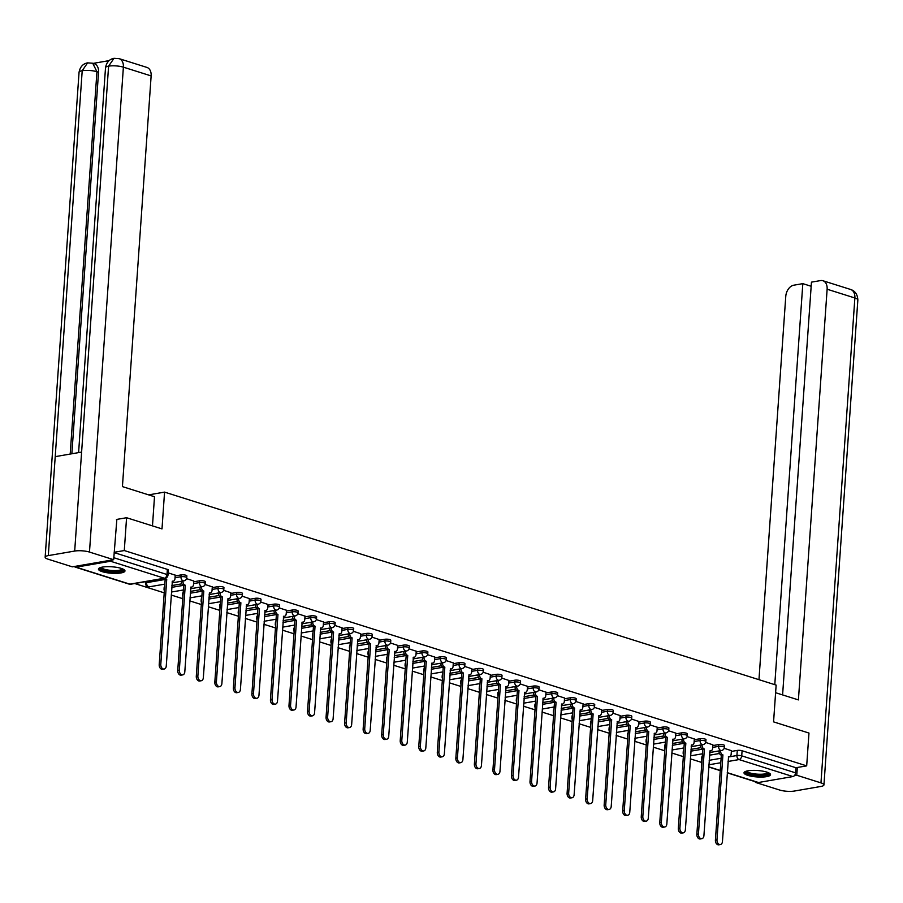 <?xml version="1.0" encoding="UTF-8"?>
<svg xmlns="http://www.w3.org/2000/svg" width="903" height="903" viewBox="0 0 903 903"><rect width="100%" height="100%" fill="white"/><g stroke="black" fill="none" stroke-linecap="round" stroke-linejoin="round"><path stroke-width="1.35" d="M186.865 575.9A3.409 0.824 -176 0 0 185.894 575.245A3.409 0.824 -176 0 0 181.085 574.906L180.961 576.724A3.409 0.824 4 0 1 185.77 577.051A3.409 0.824 4 0 1 186.74 577.717L186.865 575.9M205.399 581.746A3.409 0.824 -176 0 0 204.439 581.092A3.409 0.824 -176 0 0 199.619 580.764L199.495 582.57A3.409 0.824 4 0 1 204.304 582.909A3.409 0.824 4 0 1 205.274 583.564L205.399 581.746M223.944 587.593A3.409 0.824 -176 0 0 222.973 586.939A3.409 0.824 -176 0 0 218.165 586.611L218.041 588.429A3.409 0.824 4 0 1 222.849 588.756A3.409 0.824 4 0 1 223.82 589.411L223.944 587.593M242.478 593.452A3.409 0.824 -176 0 0 241.519 592.786A3.409 0.824 -176 0 0 236.699 592.458L236.575 594.276A3.409 0.824 4 0 1 241.383 594.603A3.409 0.824 4 0 1 242.354 595.258L242.478 593.452M261.023 599.299A3.409 0.824 -176 0 0 260.053 598.644A3.409 0.824 -176 0 0 255.244 598.305L255.12 600.123A3.409 0.824 4 0 1 259.929 600.45A3.409 0.824 4 0 1 260.899 601.116L261.023 599.299M279.558 605.145A3.409 0.824 -176 0 0 278.598 604.491A3.409 0.824 -176 0 0 273.778 604.163L273.654 605.969A3.409 0.824 4 0 1 278.463 606.308A3.409 0.824 4 0 1 279.433 606.963L279.558 605.145M298.103 611.004A3.409 0.824 -176 0 0 297.132 610.338A3.409 0.824 -176 0 0 292.324 610.01L292.2 611.828A3.409 0.824 4 0 1 297.008 612.155A3.409 0.824 4 0 1 297.979 612.81L298.103 611.004M316.637 616.851A3.409 0.824 -176 0 0 315.678 616.196A3.409 0.824 -176 0 0 310.858 615.857L310.734 617.675A3.409 0.824 4 0 1 315.542 618.002A3.409 0.824 4 0 1 316.513 618.668L316.637 616.851M335.182 622.698A3.409 0.824 -176 0 0 334.212 622.043A3.409 0.824 -176 0 0 329.403 621.715L329.279 623.521A3.409 0.824 4 0 1 334.087 623.86A3.409 0.824 4 0 1 335.058 624.515L335.182 622.698M353.716 628.544A3.409 0.824 -176 0 0 352.757 627.89A3.409 0.824 -176 0 0 347.937 627.562L347.813 629.38A3.409 0.824 4 0 1 352.621 629.707A3.409 0.824 4 0 1 353.592 630.362L353.716 628.544M372.262 634.403A3.409 0.824 -176 0 0 371.291 633.737A3.409 0.824 -176 0 0 366.483 633.409L366.358 635.227A3.409 0.824 4 0 1 371.167 635.554A3.409 0.824 4 0 1 372.138 636.209L372.262 634.403M390.796 640.25A3.409 0.824 -176 0 0 389.836 639.595A3.409 0.824 -176 0 0 385.017 639.256L384.892 641.074A3.409 0.824 4 0 1 389.701 641.401A3.409 0.824 4 0 1 390.672 642.067L390.796 640.25M409.341 646.096A3.409 0.824 -176 0 0 408.37 645.442A3.409 0.824 -176 0 0 403.562 645.114L403.438 646.92A3.409 0.824 4 0 1 408.246 647.259A3.409 0.824 4 0 1 409.217 647.914L409.341 646.096M427.875 651.943A3.409 0.824 -176 0 0 426.916 651.289A3.409 0.824 -176 0 0 422.096 650.961L421.972 652.779A3.409 0.824 4 0 1 426.78 653.106A3.409 0.824 4 0 1 427.751 653.761L427.875 651.943M446.421 657.802A3.409 0.824 -176 0 0 445.45 657.136A3.409 0.824 -176 0 0 440.641 656.808L440.517 658.626A3.409 0.824 4 0 1 445.326 658.953A3.409 0.824 4 0 1 446.296 659.619L446.421 657.802M464.955 663.649A3.409 0.824 -176 0 0 463.984 662.994A3.409 0.824 -176 0 0 459.175 662.667L459.051 664.473A3.409 0.824 4 0 1 463.86 664.811A3.409 0.824 4 0 1 464.831 665.466L464.955 663.649M483.5 669.495A3.409 0.824 -176 0 0 482.529 668.841A3.409 0.824 -176 0 0 477.721 668.513L477.597 670.331A3.409 0.824 4 0 1 482.405 670.658A3.409 0.824 4 0 1 483.376 671.313L483.5 669.495M502.034 675.354A3.409 0.824 -176 0 0 501.063 674.688A3.409 0.824 -176 0 0 496.255 674.36L496.131 676.178A3.409 0.824 4 0 1 500.939 676.505A3.409 0.824 4 0 1 501.91 677.16L502.034 675.354M520.579 681.201A3.409 0.824 -176 0 0 519.609 680.546A3.409 0.824 -176 0 0 514.8 680.207L514.676 682.025A3.409 0.824 4 0 1 519.485 682.352A3.409 0.824 4 0 1 520.444 683.018L520.579 681.201M539.114 687.048A3.409 0.824 -176 0 0 538.143 686.393A3.409 0.824 -176 0 0 533.334 686.066L533.21 687.872A3.409 0.824 4 0 1 538.019 688.21A3.409 0.824 4 0 1 538.989 688.865L539.114 687.048M557.659 692.894A3.409 0.824 -176 0 0 556.688 692.24A3.409 0.824 -176 0 0 551.88 691.912L551.756 693.73A3.409 0.824 4 0 1 556.564 694.057A3.409 0.824 4 0 1 557.523 694.712L557.659 692.894M576.193 698.753A3.409 0.824 -176 0 0 575.222 698.087A3.409 0.824 -176 0 0 570.414 697.759L570.29 699.577A3.409 0.824 4 0 1 575.098 699.904A3.409 0.824 4 0 1 576.069 700.559L576.193 698.753M594.738 704.6A3.409 0.824 -176 0 0 593.768 703.945A3.409 0.824 -176 0 0 588.959 703.618L588.835 705.424A3.409 0.824 4 0 1 593.643 705.751A3.409 0.824 4 0 1 594.603 706.417L594.738 704.6M613.272 710.447A3.409 0.824 -176 0 0 612.302 709.792A3.409 0.824 -176 0 0 607.493 709.465L607.369 711.282A3.409 0.824 4 0 1 612.178 711.609A3.409 0.824 4 0 1 613.148 712.264L613.272 710.447M631.818 716.305A3.409 0.824 -176 0 0 630.847 715.639A3.409 0.824 -176 0 0 626.039 715.311L625.914 717.129A3.409 0.824 4 0 1 630.723 717.456A3.409 0.824 4 0 1 631.682 718.111L631.818 716.305M650.352 722.152A3.409 0.824 -176 0 0 649.381 721.497A3.409 0.824 -176 0 0 644.573 721.158L644.449 722.976A3.409 0.824 4 0 1 649.257 723.303A3.409 0.824 4 0 1 650.228 723.969L650.352 722.152M668.897 727.999A3.409 0.824 -176 0 0 667.927 727.344A3.409 0.824 -176 0 0 663.118 727.017L662.994 728.823A3.409 0.824 4 0 1 667.802 729.161A3.409 0.824 4 0 1 668.762 729.816L668.897 727.999M687.431 733.846A3.409 0.824 -176 0 0 686.461 733.191A3.409 0.824 -176 0 0 681.652 732.864L681.528 734.681A3.409 0.824 4 0 1 686.336 735.008A3.409 0.824 4 0 1 687.307 735.663L687.431 733.846M705.977 739.704A3.409 0.824 -176 0 0 705.006 739.038A3.409 0.824 -176 0 0 700.197 738.71L700.073 740.528A3.409 0.824 4 0 1 704.882 740.855A3.409 0.824 4 0 1 705.841 741.51L705.977 739.704M724.511 745.551A3.409 0.824 -176 0 0 723.54 744.896A3.409 0.824 -176 0 0 718.732 744.557L718.607 746.375A3.409 0.824 4 0 1 723.416 746.702A3.409 0.824 4 0 1 724.387 747.368L724.511 745.551M747.786 775.361A13.297 3.228 -176 0 0 762.166 777.054A13.297 3.228 -176 0 0 770.53 774.65A13.297 3.228 -176 0 0 766.76 772.088A13.297 3.228 -176 0 0 752.368 770.394A13.297 3.228 -176 0 0 744.004 772.799A13.297 3.228 -176 0 0 747.786 775.361M102.22 571.655A13.297 3.228 -176 0 0 116.611 573.349A13.297 3.228 -176 0 0 124.975 570.944A13.297 3.228 -176 0 0 121.194 568.382A13.297 3.228 -176 0 0 106.802 566.689A13.297 3.228 -176 0 0 98.45 569.093A13.297 3.228 -176 0 0 102.22 571.655M134.739 583.53L164.222 592.842M171.22 595.043L182.767 598.689M189.765 600.89L201.301 604.536M208.3 606.748L219.847 610.383M226.834 612.595L238.381 616.241M245.379 618.442L256.926 622.088M263.913 624.3L275.46 627.935M282.458 630.147L294.006 633.793M300.992 635.994L312.54 639.64M319.538 641.841L331.085 645.487M338.072 647.699L349.619 651.334M356.617 653.546L368.164 657.192M375.151 659.393L386.698 663.039M393.697 665.251L405.244 668.886M412.231 671.098L423.778 674.744M430.776 676.945L442.323 680.591M449.31 682.792L460.857 686.438M467.856 688.65L479.403 692.285M486.39 694.497L497.937 698.143M504.935 700.344L516.482 703.99M523.469 706.202L535.016 709.837M542.014 712.049L553.562 715.695M560.549 717.896L572.096 721.542M579.094 723.743L590.641 727.389M597.628 729.601L609.175 733.236M616.173 735.448L627.72 739.094M634.707 741.295L646.255 744.941M653.253 747.142L664.8 750.788M671.787 753L683.334 756.635M690.332 758.847L701.462 762.358M126.578 517.724L124.287 550.548L806.684 765.868L808.975 733.055L773.566 721.869L776.14 685.095L164.56 492.112L161.998 528.898L126.578 517.724L116.476 519.462M74.396 566.474A3.409 2.325 -72.5 0 0 75.276 567.129A3.409 2.325 -72.5 0 0 76.078 567.174L110.493 561.237A3.409 2.325 -72.5 0 0 112.311 559.928M114.184 552.286L124.287 550.548M709.532 755.201L719.488 753.486M731.362 751.431L737.277 750.416L736.916 755.529A3.409 0.824 4 0 1 741.724 755.856L795.566 772.844A3.409 2.325 107.5 0 1 792.902 776.557L758.475 782.506A3.409 2.325 107.5 0 1 757.685 782.461L727.254 772.855M795.566 772.844L795.915 767.731L806.684 765.868M712.873 744.817L705.649 742.447M694.328 738.97L687.104 736.6M675.794 733.123L668.57 730.753M657.249 727.265L650.025 724.906M638.714 721.418L631.49 719.048M620.169 715.571L612.945 713.201M601.635 709.724L594.411 707.354M583.09 703.866L575.866 701.496M564.556 698.019L557.332 695.649M546.01 692.172L538.786 689.802M527.476 686.325L520.252 683.955M508.931 680.467L501.707 678.097M490.397 674.62L483.173 672.25M471.851 668.773L464.627 666.403M453.317 662.915L446.093 660.544M434.772 657.068L427.548 654.698M416.238 651.221L409.014 648.851M397.692 645.374L390.468 643.004M379.158 639.516L371.934 637.146M360.613 633.669L353.389 631.299M342.079 627.822L334.855 625.452M323.534 621.964L316.31 619.605M305 616.117L297.776 613.747M286.454 610.27L279.23 607.9M267.92 604.423L260.696 602.053M249.375 598.565L242.151 596.194M230.841 592.718L223.617 590.348M212.307 586.871L205.071 584.501M193.761 581.013L186.537 578.654M175.227 575.166L168.127 572.841M175.171 575.933L181.085 574.906M171.886 585.55L181.842 583.835M193.705 581.78L199.619 580.764M190.42 591.397L200.376 589.682M212.25 587.627L218.165 586.611M208.965 597.255L218.921 595.529M230.784 593.485L236.699 592.458M227.5 603.102L237.455 601.387M249.33 599.332L255.244 598.305M246.045 608.949L256 607.234M267.864 605.179L273.778 604.163M264.579 614.796L274.535 613.081M286.409 611.038L292.324 610.01M283.124 620.654L293.08 618.927M304.943 616.884L310.858 615.857M301.658 626.501L311.614 624.786M323.488 622.731L329.403 621.715M320.204 632.348L330.159 630.633M342.023 628.578L347.937 627.562M338.738 638.207L348.693 636.48M360.568 634.437L366.483 633.409M357.283 644.053L367.239 642.326M379.102 640.283L385.017 639.256M375.817 649.9L385.773 648.185M397.647 646.13L403.562 645.114M394.363 655.747L404.318 654.032M416.181 651.977L422.096 650.961M412.897 661.606L422.852 659.879M434.727 657.835L440.641 656.808M431.442 667.452L441.398 665.737M453.261 663.682L459.175 662.667M449.976 673.299L459.932 671.584M471.806 669.529L477.721 668.513M468.522 679.146L478.477 677.431M490.34 675.388L496.255 674.36M487.056 685.005L497.011 683.278M508.886 681.234L514.8 680.207M505.601 690.851L515.557 689.136M527.42 687.081L533.334 686.066M524.135 696.698L534.091 694.983M545.965 692.928L551.88 691.912M542.68 702.557L552.636 700.83M564.499 698.787L570.414 697.759M561.214 708.404L571.17 706.688M583.045 704.633L588.959 703.618M579.76 714.25L589.715 712.535M601.579 710.48L607.493 709.465M598.294 720.097L608.25 718.382M620.124 716.339L626.039 715.311M616.839 725.956L626.795 724.229M638.658 722.186L644.573 721.158M635.373 731.802L645.329 730.087M657.203 728.032L663.118 727.017M653.919 737.649L663.874 735.934M675.737 733.879L681.652 732.864M672.453 743.508L682.408 741.781M694.283 739.738L700.197 738.71M690.998 749.355L700.954 747.639M712.817 745.585L718.732 744.557M148.623 494.867L164.56 492.112M731.407 750.675L724.183 748.305M163.928 584.286L164.809 584.557M182.474 590.133L183.343 590.404M201.008 595.98L201.888 596.262M219.553 601.838L220.422 602.109M238.087 607.685L238.968 607.956M256.633 613.532L257.502 613.814M275.167 619.379L276.047 619.661M293.712 625.237L294.581 625.508M312.246 631.084L313.127 631.355M330.791 636.931L331.661 637.213M349.326 642.789L350.206 643.06M367.871 648.636L368.74 648.907M386.405 654.483L387.285 654.765M404.95 660.33L405.819 660.612M423.484 666.188L424.365 666.459M442.03 672.035L442.899 672.306M460.564 677.882L461.433 678.164M479.109 683.74L479.978 684.011M497.643 689.587L498.512 689.858M516.189 695.434L517.058 695.705M534.723 701.281L535.592 701.563M553.268 707.139L554.137 707.41M571.802 712.986L572.671 713.257M590.348 718.833L591.217 719.115M608.882 724.691L609.751 724.962M627.427 730.538L628.296 730.809M645.961 736.385L646.83 736.656M664.506 742.232L665.376 742.514M683.04 748.09L683.91 748.361M701.586 753.937L702.455 754.208M164.639 586.837A3.409 0.824 -176 0 0 164.177 587.221L164.053 589.027A3.409 0.824 4 0 1 164.515 588.654M183.185 592.695A3.409 0.824 -176 0 0 182.722 593.068L182.598 594.885A3.409 0.824 4 0 1 183.061 594.501M201.719 598.542A3.409 0.824 -176 0 0 201.256 598.915L201.132 600.732A3.409 0.824 4 0 1 201.595 600.36M220.264 604.389A3.409 0.824 -176 0 0 219.801 604.762L219.677 606.579A3.409 0.824 4 0 1 220.14 606.206M238.798 610.247A3.409 0.824 -176 0 0 238.336 610.62L238.211 612.426A3.409 0.824 4 0 1 238.674 612.053M257.344 616.094A3.409 0.824 -176 0 0 256.881 616.467L256.757 618.284A3.409 0.824 4 0 1 257.22 617.912M275.878 621.941A3.409 0.824 -176 0 0 275.415 622.314L275.291 624.131A3.409 0.824 4 0 1 275.754 623.759M294.423 627.788A3.409 0.824 -176 0 0 293.96 628.172L293.836 629.978A3.409 0.824 4 0 1 294.299 629.605M312.957 633.646A3.409 0.824 -176 0 0 312.494 634.019L312.37 635.836A3.409 0.824 4 0 1 312.833 635.452M331.503 639.493A3.409 0.824 -176 0 0 331.04 639.866L330.904 641.683A3.409 0.824 4 0 1 331.378 641.311M350.037 645.34A3.409 0.824 -176 0 0 349.574 645.713L349.45 647.53A3.409 0.824 4 0 1 349.912 647.158M368.582 651.187A3.409 0.824 -176 0 0 368.119 651.571L367.984 653.377A3.409 0.824 4 0 1 368.458 653.004M387.116 657.045A3.409 0.824 -176 0 0 386.653 657.418L386.529 659.235A3.409 0.824 4 0 1 386.992 658.851M405.661 662.892A3.409 0.824 -176 0 0 405.199 663.265L405.063 665.082A3.409 0.824 4 0 1 405.537 664.71M424.196 668.739A3.409 0.824 -176 0 0 423.733 669.112L423.609 670.929A3.409 0.824 4 0 1 424.071 670.557M442.741 674.597A3.409 0.824 -176 0 0 442.278 674.97L442.143 676.776A3.409 0.824 4 0 1 442.617 676.403M461.275 680.444A3.409 0.824 -176 0 0 460.812 680.817L460.688 682.634A3.409 0.824 4 0 1 461.151 682.262M479.82 686.291A3.409 0.824 -176 0 0 479.358 686.664L479.222 688.481A3.409 0.824 4 0 1 479.696 688.109M498.354 692.138A3.409 0.824 -176 0 0 497.892 692.522L497.767 694.328A3.409 0.824 4 0 1 498.23 693.955M516.9 697.996A3.409 0.824 -176 0 0 516.437 698.369L516.302 700.186A3.409 0.824 4 0 1 516.776 699.802M535.434 703.843A3.409 0.824 -176 0 0 534.971 704.216L534.847 706.033A3.409 0.824 4 0 1 535.31 705.661M553.979 709.69A3.409 0.824 -176 0 0 553.516 710.063L553.381 711.88A3.409 0.824 4 0 1 553.855 711.508M572.513 715.548A3.409 0.824 -176 0 0 572.05 715.921L571.926 717.727A3.409 0.824 4 0 1 572.389 717.354M591.059 721.395A3.409 0.824 -176 0 0 590.596 721.768L590.46 723.585A3.409 0.824 4 0 1 590.934 723.213M609.593 727.242A3.409 0.824 -176 0 0 609.13 727.615L609.006 729.432A3.409 0.824 4 0 1 609.469 729.06M628.138 733.089A3.409 0.824 -176 0 0 627.675 733.473L627.54 735.279A3.409 0.824 4 0 1 628.014 734.907M646.672 738.947A3.409 0.824 -176 0 0 646.209 739.32L646.085 741.137A3.409 0.824 4 0 1 646.548 740.753M665.218 744.794A3.409 0.824 -176 0 0 664.755 745.167L664.619 746.984A3.409 0.824 4 0 1 665.093 746.612M683.752 750.641A3.409 0.824 -176 0 0 683.289 751.014L683.165 752.831A3.409 0.824 4 0 1 683.627 752.459M114.162 552.602L167.36 569.387A3.409 0.824 4 0 1 168.319 570.053L167.969 575.166A3.409 0.824 4 0 0 166.999 574.5L167.36 569.387M701.936 761.613A3.409 0.824 4 0 0 701.473 761.985L701.834 756.872A3.409 0.824 4 0 1 702.297 756.5M795.915 767.731L742.085 750.743A3.409 0.824 -176 0 0 737.277 750.416M720.605 750.653L720.594 750.765A3.409 2.348 80.2 0 0 722.739 754.818L721.158 755.089A3.409 2.348 -99.8 0 1 719.014 751.036L719.025 750.924M722.919 754.874L716.982 839.813A3.917 2.709 80.2 0 0 720.38 844.542L718.799 844.813A3.917 2.709 -99.8 0 1 715.402 840.083L721.339 755.145M720.38 844.542A3.917 2.709 80.2 0 0 722.445 841.54L728.563 756.658A3.409 2.348 80.2 0 0 729.376 756.714A3.409 2.348 80.2 0 0 731.17 754.107L731.419 750.585M702.06 744.806L702.06 744.919A3.409 2.348 80.2 0 0 704.205 748.971L702.624 749.242A3.409 2.348 -99.8 0 1 700.468 745.189L700.48 745.077M704.374 749.027L698.437 833.966A3.917 2.709 80.2 0 0 701.845 838.684L700.254 838.966A3.917 2.709 -99.8 0 1 696.856 834.237L702.794 749.298M701.845 838.684A3.917 2.709 80.2 0 0 703.911 835.693L710.029 750.799A3.409 2.348 80.2 0 0 710.83 750.867A3.409 2.348 80.2 0 0 712.636 748.26L712.873 744.738M683.526 738.947L683.515 739.072A3.409 2.348 80.2 0 0 685.659 743.113L684.079 743.395A3.409 2.348 -99.8 0 1 681.934 739.343L681.946 739.23M685.84 743.169L679.903 828.119A3.917 2.709 80.2 0 0 683.3 832.837L681.72 833.108A3.917 2.709 -99.8 0 1 678.322 828.39L684.26 743.44M683.3 832.837A3.917 2.709 80.2 0 0 685.366 829.834L691.484 744.952A3.409 2.348 80.2 0 0 692.296 745.009A3.409 2.348 80.2 0 0 694.091 742.401L694.339 738.88M775.609 692.714L798.41 699.904L827.125 289.22A10.226 6.976 -72.5 0 0 822.904 280.731A10.226 6.976 -72.5 0 0 820.522 280.585L811.458 282.142L782.596 694.915M823.942 784.91A10.486 2.551 -176 0 0 820.962 782.878L854.87 297.979A10.226 6.976 -72.5 0 0 850.649 289.479C855.152 290.947 857.545 294.457 857.85 299.999L823.942 784.91A10.486 2.551 -176 0 1 820.793 786.479L794.403 791.039A10.486 2.551 -176 0 1 779.616 790.023L755.427 782.393L755.472 781.761M820.962 782.878L796.785 775.248L794.392 775.666M756.748 782.167L755.427 782.393M811.165 286.274L802.823 283.644L793.76 285.201A10.226 6.976 -72.5 0 0 785.768 296.365L758.96 679.677M802.823 283.644L774.774 684.666M796.785 775.248L797.326 767.494M152.472 525.896L154.503 496.729L122.424 486.604L151.14 75.92L123.384 67.161L89.476 552.072L113.665 559.702L116.848 519.406M89.476 552.072A10.486 2.551 -176 0 0 74.689 551.056L81.609 452.087L55.218 456.647L48.299 555.605L74.689 551.056M48.299 555.605A10.486 2.551 -176 0 0 45.15 557.185A10.486 2.551 -176 0 0 48.13 559.205L72.308 566.836L113.665 559.702M109.071 60.636L93.178 63.379M119.173 58.661L114.015 58.311L108.597 66.145A10.486 2.551 -176 0 1 123.384 67.161A10.226 6.976 -72.5 0 0 119.173 58.661L146.918 67.42A10.226 6.976 107.5 0 1 151.14 75.92M98.54 72.229L96.937 71.732L92.716 63.233L94.318 63.741A10.226 6.976 107.5 0 1 98.54 72.229L71.856 453.78M70.197 454.062L96.937 71.732A10.486 2.551 -176 0 0 82.207 70.705L87.591 62.871L92.716 63.233M768.78 772.866A11.502 2.799 4 0 1 765.383 774.932A11.502 2.799 4 0 1 752.199 774.571A11.502 2.799 4 0 1 745.991 771.275M746.815 771.038A10.655 2.585 -176 0 0 753.599 773.747A10.655 2.585 -176 0 0 764.841 773.916A10.655 2.585 -176 0 0 768.001 772.528M744.377 772.11A13.206 3.206 -176 0 0 753.328 775.203A13.206 3.206 -176 0 0 766.568 775.305A13.206 3.206 -176 0 0 770.259 773.916M123.226 569.172A11.502 2.799 4 0 1 119.817 571.227A11.502 2.799 4 0 1 106.644 570.865A11.502 2.799 4 0 1 100.425 567.569M101.249 567.344A10.655 2.585 -176 0 0 108.044 570.041A10.655 2.585 -176 0 0 119.286 570.222A10.655 2.585 -176 0 0 122.436 568.822M98.822 568.405A13.206 3.206 -176 0 0 107.762 571.497A13.206 3.206 -176 0 0 121.013 571.61A13.206 3.206 -176 0 0 124.693 570.211M664.98 733.101L664.98 733.213A3.409 2.348 80.2 0 0 667.125 737.266L665.545 737.537A3.409 2.348 -99.8 0 1 663.389 733.496L663.4 733.371M667.294 737.322L661.357 822.261A3.917 2.709 80.2 0 0 664.766 826.99L663.174 827.261A3.917 2.709 -99.8 0 1 659.777 822.531L665.714 737.593M664.766 826.99A3.917 2.709 80.2 0 0 666.832 823.987L672.949 739.105A3.409 2.348 80.2 0 0 673.751 739.162A3.409 2.348 80.2 0 0 675.557 736.555L675.794 733.033M646.446 727.254L646.435 727.366A3.409 2.348 80.2 0 0 648.58 731.419L647 731.69A3.409 2.348 -99.8 0 1 644.855 727.637L644.866 727.525M648.76 731.475L642.823 816.414A3.917 2.709 80.2 0 0 646.221 821.143L644.64 821.414A3.917 2.709 -99.8 0 1 641.243 816.684L647.18 731.746M646.221 821.143A3.917 2.709 80.2 0 0 648.286 818.141L654.404 733.259A3.409 2.348 80.2 0 0 655.217 733.315A3.409 2.348 80.2 0 0 657.012 730.708L657.26 727.186M627.901 721.407L627.901 721.52A3.409 2.348 80.2 0 0 630.046 725.56L628.465 725.843A3.409 2.348 -99.8 0 1 626.31 721.79L626.321 721.678M630.215 725.617L624.278 810.567A3.917 2.709 80.2 0 0 627.687 815.285L626.095 815.567A3.917 2.709 -99.8 0 1 622.698 810.838L628.635 725.899M627.687 815.285A3.917 2.709 80.2 0 0 629.752 812.294L635.87 727.4A3.409 2.348 80.2 0 0 636.671 727.468A3.409 2.348 80.2 0 0 638.477 724.849L638.714 721.328M609.367 715.548L609.356 715.673A3.409 2.348 80.2 0 0 611.5 719.714L609.92 719.984A3.409 2.348 -99.8 0 1 607.775 715.944L607.787 715.819M611.681 719.77L605.744 804.708A3.917 2.709 80.2 0 0 609.141 809.438L607.561 809.709A3.917 2.709 -99.8 0 1 604.163 804.991L610.101 720.041M609.141 809.438A3.917 2.709 80.2 0 0 611.207 806.435L617.325 721.553A3.409 2.348 80.2 0 0 618.137 721.61A3.409 2.348 80.2 0 0 619.932 719.002L620.18 715.481M590.822 709.702L590.822 709.814A3.409 2.348 80.2 0 0 592.966 713.867L591.386 714.138A3.409 2.348 -99.8 0 1 589.23 710.085L589.241 709.972M593.136 713.923L587.198 798.862A3.917 2.709 80.2 0 0 590.607 803.591L589.016 803.862A3.917 2.709 -99.8 0 1 585.618 799.132L591.555 714.194M590.607 803.591A3.917 2.709 80.2 0 0 592.673 800.589L598.791 715.707A3.409 2.348 80.2 0 0 599.592 715.763A3.409 2.348 80.2 0 0 601.398 713.156L601.635 709.634M572.288 703.855L572.276 703.968A3.409 2.348 80.2 0 0 574.421 708.02L572.841 708.291A3.409 2.348 -99.8 0 1 570.696 704.238L570.707 704.126M574.601 708.076L568.664 793.015A3.917 2.709 80.2 0 0 572.062 797.744L570.482 798.015A3.917 2.709 -99.8 0 1 567.084 793.285L573.021 708.347M572.062 797.744A3.917 2.709 80.2 0 0 574.127 794.742L580.245 709.848A3.409 2.348 80.2 0 0 581.058 709.916A3.409 2.348 80.2 0 0 582.853 707.309L583.101 703.787M553.742 697.996L553.742 698.121A3.409 2.348 80.2 0 0 555.887 702.162L554.307 702.444A3.409 2.348 -99.8 0 1 552.151 698.391L552.162 698.279M556.067 702.218L550.119 787.168A3.917 2.709 80.2 0 0 553.528 791.886L551.936 792.157A3.917 2.709 -99.8 0 1 548.539 787.439L554.476 702.5M553.528 791.886A3.917 2.709 80.2 0 0 555.593 788.883L561.711 704.001A3.409 2.348 80.2 0 0 562.513 704.069A3.409 2.348 80.2 0 0 564.319 701.45L564.556 697.929M535.208 692.149L535.197 692.262A3.409 2.348 80.2 0 0 537.341 696.315L535.761 696.585A3.409 2.348 -99.8 0 1 533.617 692.545L533.628 692.42M537.522 696.371L531.585 781.309A3.917 2.709 80.2 0 0 534.982 786.039L533.402 786.31A3.917 2.709 -99.8 0 1 530.005 781.58L535.942 696.642M534.982 786.039A3.917 2.709 80.2 0 0 537.048 783.036L543.166 698.154A3.409 2.348 80.2 0 0 543.978 698.211A3.409 2.348 80.2 0 0 545.773 695.603L546.022 692.082M516.663 686.303L516.663 686.415A3.409 2.348 80.2 0 0 518.807 690.468L517.227 690.739A3.409 2.348 -99.8 0 1 515.071 686.686L515.082 686.573M518.988 690.524L513.039 775.463A3.917 2.709 80.2 0 0 516.448 780.192L514.857 780.463A3.917 2.709 -99.8 0 1 511.459 775.733L517.396 690.795M516.448 780.192A3.917 2.709 80.2 0 0 518.514 777.19L524.632 692.308A3.409 2.348 80.2 0 0 525.433 692.364A3.409 2.348 80.2 0 0 527.239 689.757L527.476 686.235M498.129 680.456L498.117 680.569A3.409 2.348 80.2 0 0 500.262 684.621L498.682 684.892A3.409 2.348 -99.8 0 1 496.537 680.839L496.548 680.727M500.443 684.666L494.505 769.616A3.917 2.709 80.2 0 0 497.903 774.334L496.323 774.616A3.917 2.709 -99.8 0 1 492.925 769.887L498.862 684.948M497.903 774.334A3.917 2.709 80.2 0 0 499.969 771.343L506.086 686.449A3.409 2.348 80.2 0 0 506.899 686.517A3.409 2.348 80.2 0 0 508.694 683.91L508.942 680.388M479.583 674.597L479.583 674.722A3.409 2.348 80.2 0 0 481.728 678.763L480.148 679.033A3.409 2.348 -99.8 0 1 478.003 674.992L478.003 674.88M481.909 678.819L475.96 763.757A3.917 2.709 80.2 0 0 479.369 768.487L477.777 768.758A3.917 2.709 -99.8 0 1 474.38 764.04L480.317 679.09M479.369 768.487A3.917 2.709 80.2 0 0 481.434 765.484L487.552 680.602A3.409 2.348 80.2 0 0 488.354 680.659A3.409 2.348 80.2 0 0 490.16 678.051L490.397 674.53M461.049 668.751L461.038 668.863A3.409 2.348 80.2 0 0 463.183 672.916L461.602 673.186A3.409 2.348 -99.8 0 1 459.458 669.134L459.469 669.021M463.363 672.972L457.426 757.91A3.917 2.709 80.2 0 0 460.823 762.64L459.243 762.911A3.917 2.709 -99.8 0 1 455.846 758.181L461.783 673.243M460.823 762.64A3.917 2.709 80.2 0 0 462.889 759.637L469.007 674.755A3.409 2.348 80.2 0 0 469.82 674.812A3.409 2.348 80.2 0 0 471.614 672.204L471.863 668.683M442.504 662.904L442.504 663.016A3.409 2.348 80.2 0 0 444.648 667.069L443.068 667.34A3.409 2.348 -99.8 0 1 440.924 663.287L440.924 663.174M444.829 667.125L438.881 752.064A3.917 2.709 80.2 0 0 442.289 756.793L440.698 757.064A3.917 2.709 -99.8 0 1 437.3 752.334L443.238 667.396M442.289 756.793A3.917 2.709 80.2 0 0 444.355 753.791L450.473 668.897A3.409 2.348 80.2 0 0 451.274 668.965A3.409 2.348 80.2 0 0 453.08 666.358L453.317 662.836M423.97 657.045L423.959 657.17A3.409 2.348 80.2 0 0 426.103 661.21L424.523 661.493A3.409 2.348 -99.8 0 1 422.378 657.44L422.39 657.328M426.284 661.267L420.346 746.217A3.917 2.709 80.2 0 0 423.744 750.935L422.164 751.206A3.917 2.709 -99.8 0 1 418.766 746.488L424.703 661.549M423.744 750.935A3.917 2.709 80.2 0 0 425.81 747.932L431.927 663.05A3.409 2.348 80.2 0 0 432.74 663.118A3.409 2.348 80.2 0 0 434.535 660.499L434.783 656.978M405.424 651.198L405.424 651.311A3.409 2.348 80.2 0 0 407.569 655.364L405.989 655.634A3.409 2.348 -99.8 0 1 403.844 651.594L403.844 651.469M407.75 655.42L401.801 740.358A3.917 2.709 80.2 0 0 405.21 745.088L403.63 745.359A3.917 2.709 -99.8 0 1 400.221 740.641L406.158 655.691M405.21 745.088A3.917 2.709 80.2 0 0 407.276 742.085L413.393 657.203A3.409 2.348 80.2 0 0 414.195 657.26A3.409 2.348 80.2 0 0 416.001 654.652L416.238 651.131M386.89 645.352L386.879 645.464A3.409 2.348 80.2 0 0 389.024 649.517L387.443 649.788A3.409 2.348 -99.8 0 1 385.299 645.735L385.31 645.622M389.204 649.573L383.267 734.511A3.917 2.709 80.2 0 0 386.665 739.241L385.084 739.512A3.917 2.709 -99.8 0 1 381.687 734.782L387.624 649.844M386.665 739.241A3.917 2.709 80.2 0 0 388.73 736.238L394.848 651.356A3.409 2.348 80.2 0 0 395.661 651.413A3.409 2.348 80.2 0 0 397.455 648.805L397.704 645.284M368.345 639.505L368.345 639.617A3.409 2.348 80.2 0 0 370.49 643.67L368.909 643.941A3.409 2.348 -99.8 0 1 366.765 639.888L366.765 639.775M370.67 643.726L364.722 728.665A3.917 2.709 80.2 0 0 368.131 733.383L366.55 733.665A3.917 2.709 -99.8 0 1 363.141 728.935L369.079 643.997M368.131 733.383A3.917 2.709 80.2 0 0 370.196 730.392L376.314 645.498A3.409 2.348 80.2 0 0 377.115 645.566A3.409 2.348 80.2 0 0 378.921 642.959L379.17 639.437M349.811 633.646L349.8 633.771A3.409 2.348 80.2 0 0 351.944 637.811L350.364 638.082A3.409 2.348 -99.8 0 1 348.219 634.041L348.231 633.929M352.125 637.868L346.188 722.818A3.917 2.709 80.2 0 0 349.585 727.536L348.005 727.807A3.917 2.709 -99.8 0 1 344.607 723.089L350.545 638.139M349.585 727.536A3.917 2.709 80.2 0 0 351.651 724.533L357.769 639.651A3.409 2.348 80.2 0 0 358.581 639.708A3.409 2.348 80.2 0 0 360.376 637.1L360.624 633.579M331.266 627.799L331.266 627.912A3.409 2.348 80.2 0 0 333.41 631.965L331.83 632.235A3.409 2.348 -99.8 0 1 329.685 628.183L329.685 628.07M333.591 632.021L327.642 716.959A3.917 2.709 80.2 0 0 331.051 721.689L329.471 721.96A3.917 2.709 -99.8 0 1 326.062 717.23L331.999 632.292M331.051 721.689A3.917 2.709 80.2 0 0 333.117 718.686L339.235 633.804A3.409 2.348 80.2 0 0 340.047 633.861A3.409 2.348 80.2 0 0 341.842 631.253L342.09 627.732M312.731 621.953L312.72 622.065A3.409 2.348 80.2 0 0 314.865 626.118L313.285 626.389A3.409 2.348 -99.8 0 1 311.14 622.336L311.151 622.223M315.045 626.174L309.108 711.112A3.917 2.709 80.2 0 0 312.506 715.842L310.925 716.113A3.917 2.709 -99.8 0 1 307.528 711.383L313.465 626.445M312.506 715.842A3.917 2.709 80.2 0 0 314.571 712.839L320.689 627.957A3.409 2.348 80.2 0 0 321.502 628.014A3.409 2.348 80.2 0 0 323.297 625.407L323.545 621.885M294.186 616.106L294.186 616.218A3.409 2.348 80.2 0 0 296.331 620.259L294.75 620.542A3.409 2.348 -99.8 0 1 292.606 616.489L292.606 616.377M296.511 620.316L290.563 705.266A3.917 2.709 80.2 0 0 293.972 709.984L292.391 710.266A3.917 2.709 -99.8 0 1 288.983 705.536L294.92 620.598M293.972 709.984A3.917 2.709 80.2 0 0 296.037 706.981L302.155 622.099A3.409 2.348 80.2 0 0 302.968 622.167A3.409 2.348 80.2 0 0 304.762 619.548L305.011 616.027M275.652 610.247L275.641 610.36A3.409 2.348 80.2 0 0 277.785 614.412L276.205 614.683A3.409 2.348 -99.8 0 1 274.06 610.642L274.072 610.518M277.966 614.469L272.029 699.407A3.917 2.709 80.2 0 0 275.426 704.137L273.846 704.408A3.917 2.709 -99.8 0 1 270.448 699.69L276.386 614.74M275.426 704.137A3.917 2.709 80.2 0 0 277.492 701.134L283.61 616.252A3.409 2.348 80.2 0 0 284.422 616.309A3.409 2.348 80.2 0 0 286.217 613.701L286.465 610.18M257.107 604.4L257.107 604.513A3.409 2.348 80.2 0 0 259.251 608.566L257.671 608.836A3.409 2.348 -99.8 0 1 255.526 604.784L255.526 604.671M259.432 608.622L253.483 693.56A3.917 2.709 80.2 0 0 256.892 698.29L255.312 698.561A3.917 2.709 -99.8 0 1 251.903 693.831L257.84 608.893M256.892 698.29A3.917 2.709 80.2 0 0 258.958 695.287L265.076 610.405A3.409 2.348 80.2 0 0 265.888 610.462A3.409 2.348 80.2 0 0 267.683 607.854L267.931 604.333M238.573 598.554L238.561 598.666A3.409 2.348 80.2 0 0 240.706 602.719L239.126 602.99A3.409 2.348 -99.8 0 1 236.981 598.937L236.992 598.824M240.887 602.775L234.949 687.714A3.917 2.709 80.2 0 0 238.347 692.432L236.767 692.714A3.917 2.709 -99.8 0 1 233.369 687.984L239.306 603.046M238.347 692.432A3.917 2.709 80.2 0 0 240.412 689.44L246.53 604.547A3.409 2.348 80.2 0 0 247.343 604.615A3.409 2.348 80.2 0 0 249.138 602.008L249.386 598.486M220.027 592.695L220.027 592.82A3.409 2.348 80.2 0 0 222.172 596.86L220.592 597.131A3.409 2.348 -99.8 0 1 218.447 593.09L218.447 592.978M222.352 596.917L216.404 681.867A3.917 2.709 80.2 0 0 219.813 686.585L218.233 686.856A3.917 2.709 -99.8 0 1 214.824 682.137L220.772 597.188M219.813 686.585A3.917 2.709 80.2 0 0 221.878 683.582L227.996 598.7A3.409 2.348 80.2 0 0 228.809 598.757A3.409 2.348 80.2 0 0 230.604 596.149L230.852 592.628M201.493 586.848L201.482 586.961A3.409 2.348 80.2 0 0 203.626 591.014L202.046 591.284A3.409 2.348 -99.8 0 1 199.902 587.243L199.913 587.119M203.807 591.07L197.87 676.008A3.917 2.709 80.2 0 0 201.267 680.738L199.687 681.009A3.917 2.709 -99.8 0 1 196.29 676.279L202.227 591.341M201.267 680.738A3.917 2.709 80.2 0 0 203.333 677.735L209.451 592.853A3.409 2.348 80.2 0 0 210.264 592.91A3.409 2.348 80.2 0 0 212.058 590.302L212.307 586.781M182.948 581.001L182.948 581.114A3.409 2.348 80.2 0 0 185.092 585.167L183.512 585.437A3.409 2.348 -99.8 0 1 181.368 581.385L181.368 581.272M185.273 585.223L179.325 670.161A3.917 2.709 80.2 0 0 182.733 674.891L181.153 675.162A3.917 2.709 -99.8 0 1 177.744 670.432L183.693 585.494M182.733 674.891A3.917 2.709 80.2 0 0 184.799 671.888L190.917 587.006A3.409 2.348 80.2 0 0 191.729 587.063A3.409 2.348 80.2 0 0 193.524 584.455L193.773 580.934M165.215 578.27A3.409 2.348 80.2 0 0 166.547 579.308L164.967 579.591A3.409 2.348 -99.8 0 1 163.635 578.541M166.728 579.365L160.79 664.315A3.917 2.709 80.2 0 0 164.188 669.033L162.608 669.315A3.917 2.709 -99.8 0 1 159.21 664.585L165.147 579.647M164.188 669.033A3.917 2.709 80.2 0 0 166.254 666.042L172.371 581.148A3.409 2.348 80.2 0 0 173.184 581.216A3.409 2.348 80.2 0 0 174.979 578.597L175.227 575.076M76.078 567.174L129.908 584.162L164.335 578.225L110.493 561.237M709.182 760.315L721.125 758.249M728.36 757.007L736.916 755.529A3.409 2.348 -99.8 0 0 739.06 759.57L728.044 761.477M720.808 762.73L708.866 764.785M708.72 766.805L720.267 770.451M727.265 772.652L758.475 782.506M792.902 776.557L739.06 759.57A3.409 2.325 -72.5 0 0 741.724 755.856L742.085 750.743M146.625 581.476L146.534 582.672L164.786 579.523M175.047 577.751L180.961 576.724A3.409 2.348 80.2 0 0 183.106 580.776A3.409 2.348 -99.8 0 0 183.919 580.832A3.409 3.409 0 0 0 186.74 577.717M171.762 587.368L183.32 585.37M193.581 583.598L199.495 582.57A3.409 2.348 80.2 0 0 201.64 586.623A3.409 2.348 -99.8 0 0 202.453 586.679A3.409 3.409 0 0 0 205.274 583.564M190.296 593.215L201.866 591.217M212.126 589.445L218.041 588.429A3.409 2.348 80.2 0 0 220.185 592.47A3.409 2.348 -99.8 0 0 220.998 592.537A3.409 3.409 0 0 0 223.82 589.411M208.841 599.061L220.4 597.064M230.66 595.291L236.575 594.276A3.409 2.348 80.2 0 0 238.719 598.328A3.409 2.348 -99.8 0 0 239.532 598.384A3.409 3.409 0 0 0 242.354 595.258M227.375 604.92L238.945 602.922M249.205 601.15L255.12 600.123A3.409 2.348 80.2 0 0 257.265 604.175A3.409 2.348 -99.8 0 0 258.077 604.231A3.409 3.409 0 0 0 260.899 601.116M245.921 610.767L257.479 608.769M267.739 606.997L273.654 605.969A3.409 2.348 80.2 0 0 275.799 610.022A3.409 2.348 -99.8 0 0 276.611 610.089A3.409 3.409 0 0 0 279.433 606.963M264.455 616.614L276.025 614.616M286.285 612.844L292.2 611.828A3.409 2.348 80.2 0 0 294.344 615.869A3.409 2.348 -99.8 0 0 295.157 615.936A3.409 3.409 0 0 0 297.979 612.81M283 622.46L294.559 620.463M304.819 618.702L310.734 617.675A3.409 2.348 80.2 0 0 312.878 621.727A3.409 2.348 -99.8 0 0 313.691 621.783A3.409 3.409 0 0 0 316.513 618.668M301.534 628.319L313.104 626.321M323.364 624.549L329.279 623.521A3.409 2.348 80.2 0 0 331.424 627.574A3.409 2.348 -99.8 0 0 332.236 627.63A3.409 3.409 0 0 0 335.058 624.515M320.08 634.166L331.638 632.168M341.898 630.396L347.813 629.38A3.409 2.348 80.2 0 0 349.958 633.421A3.409 2.348 -99.8 0 0 350.77 633.488A3.409 3.409 0 0 0 353.592 630.362M338.614 640.013L350.183 638.015M360.432 636.243L366.358 635.227A3.409 2.348 80.2 0 0 368.503 639.279A3.409 2.348 -99.8 0 0 369.316 639.335A3.409 3.409 0 0 0 372.138 636.209M357.159 645.871L368.717 643.873M378.978 642.101L384.892 641.074A3.409 2.348 80.2 0 0 387.037 645.126A3.409 2.348 -99.8 0 0 387.85 645.182A3.409 3.409 0 0 0 390.672 642.067M375.693 651.718L387.263 649.72M397.512 647.948L403.438 646.92A3.409 2.348 80.2 0 0 405.582 650.973A3.409 2.348 -99.8 0 0 406.395 651.029A3.409 3.409 0 0 0 409.217 647.914M394.239 657.565L405.797 655.567M416.057 653.795L421.972 652.779A3.409 2.348 80.2 0 0 424.117 656.82A3.409 2.348 -99.8 0 0 424.929 656.887A3.409 3.409 0 0 0 427.751 653.761M412.773 663.412L424.342 661.414M434.591 659.653L440.517 658.626A3.409 2.348 80.2 0 0 442.662 662.678A3.409 2.348 -99.8 0 0 443.475 662.734A3.409 3.409 0 0 0 446.296 659.619M431.318 669.27L442.876 667.272M453.137 665.5L459.051 664.473A3.409 2.348 80.2 0 0 461.196 668.525A3.409 2.348 -99.8 0 0 462.009 668.581A3.409 3.409 0 0 0 464.831 665.466M449.852 675.117L461.422 673.119M471.671 671.347L477.597 670.331A3.409 2.348 80.2 0 0 479.741 674.372A3.409 2.348 -99.8 0 0 480.554 674.439A3.409 3.409 0 0 0 483.376 671.313M468.397 680.964L479.956 678.966M490.216 677.194L496.131 676.178A3.409 2.348 80.2 0 0 498.275 680.23A3.409 2.348 -99.8 0 0 499.088 680.286A3.409 3.409 0 0 0 501.91 677.16M486.931 686.811L498.501 684.824M508.75 683.052L514.676 682.025A3.409 2.348 80.2 0 0 516.821 686.077A3.409 2.348 -99.8 0 0 517.633 686.133A3.409 3.409 0 0 0 520.444 683.018M505.477 692.669L517.035 690.671M527.296 688.899L533.21 687.872A3.409 2.348 80.2 0 0 535.355 691.924A3.409 2.348 -99.8 0 0 536.168 691.98A3.409 3.409 0 0 0 538.989 688.865M524.011 698.516L535.581 696.518M545.83 694.746L551.756 693.73A3.409 2.348 80.2 0 0 553.9 697.771A3.409 2.348 -99.8 0 0 554.713 697.838A3.409 3.409 0 0 0 557.523 694.712M542.545 704.363L554.115 702.365M564.375 700.593L570.29 699.577A3.409 2.348 80.2 0 0 572.434 703.629A3.409 2.348 -99.8 0 0 573.247 703.685A3.409 3.409 0 0 0 576.069 700.559M561.09 710.221L572.66 708.223M582.909 706.451L588.835 705.424A3.409 2.348 80.2 0 0 590.98 709.476A3.409 2.348 -99.8 0 0 591.792 709.532A3.409 3.409 0 0 0 594.603 706.417M579.624 716.068L591.194 714.07M601.454 712.298L607.369 711.282A3.409 2.348 80.2 0 0 609.514 715.323A3.409 2.348 -99.8 0 0 610.326 715.39A3.409 3.409 0 0 0 613.148 712.264M598.17 721.915L609.739 719.917M619.989 718.145L625.914 717.129A3.409 2.348 80.2 0 0 628.059 721.17A3.409 2.348 -99.8 0 0 628.872 721.237A3.409 3.409 0 0 0 631.682 718.111M616.704 727.762L628.274 725.775M638.534 724.003L644.449 722.976A3.409 2.348 80.2 0 0 646.593 727.028A3.409 2.348 -99.8 0 0 647.406 727.084A3.409 3.409 0 0 0 650.228 723.969M635.249 733.62L646.819 731.622M657.068 729.85L662.994 728.823A3.409 2.348 80.2 0 0 665.139 732.875A3.409 2.348 -99.8 0 0 665.951 732.931A3.409 3.409 0 0 0 668.762 729.816M653.783 739.467L665.353 737.469M675.613 735.697L681.528 734.681A3.409 2.348 80.2 0 0 683.673 738.722A3.409 2.348 -99.8 0 0 684.485 738.789A3.409 3.409 0 0 0 687.307 735.663M672.329 745.314L683.898 743.316M694.147 741.544L700.073 740.528A3.409 2.348 80.2 0 0 702.218 744.58A3.409 2.348 -99.8 0 0 703.031 744.636A3.409 3.409 0 0 0 705.841 741.51M690.863 751.172L702.432 749.174M712.693 747.402L718.607 746.375A3.409 2.348 80.2 0 0 720.752 750.427A3.409 2.348 -99.8 0 0 721.565 750.483A3.409 3.409 0 0 0 724.387 747.368M145.518 583.18A3.409 0.824 4 0 1 146.534 582.672A3.409 2.348 80.2 0 0 148.679 586.713A3.409 2.348 80.2 0 0 149.492 586.781A3.409 3.409 0 0 1 145.518 583.18L145.62 581.656M113.801 557.715L166.999 574.5A3.409 2.325 -72.5 0 1 164.335 578.225A3.409 2.348 80.2 0 0 165.147 578.281A3.409 3.409 0 0 0 167.969 575.166M130.721 584.23A3.409 2.348 80.2 0 1 129.908 584.162A3.409 2.325 107.5 0 1 129.118 584.117A3.409 3.409 0 0 0 130.721 584.23L165.147 578.281M722.739 754.818L721.158 755.089M720.594 750.765L719.014 751.036M716.982 839.813L715.402 840.083M704.205 748.971L702.624 749.242M702.06 744.919L700.468 745.189M698.437 833.966L696.856 834.237M685.659 743.113L684.079 743.395M683.515 739.072L681.934 739.343M679.903 828.119L678.322 828.39M857.85 299.999A10.486 2.551 -176 0 0 854.87 297.979L827.125 289.22M114.015 58.311C109.376 59.192 106.543 62.318 105.516 67.714A10.486 2.551 -176 0 1 108.597 66.145L81.609 452.087M55.218 456.647L82.207 70.705A10.486 2.551 -176 0 0 79.058 72.274L45.15 557.185M667.125 737.266L665.545 737.537M664.98 733.213L663.389 733.496M661.357 822.261L659.777 822.531M648.58 731.419L647 731.69M646.435 727.366L644.855 727.637M642.823 816.414L641.243 816.684M630.046 725.56L628.465 725.843M627.901 721.52L626.31 721.79M624.278 810.567L622.698 810.838M611.5 719.714L609.92 719.984M609.356 715.673L607.775 715.944M605.744 804.708L604.163 804.991M592.966 713.867L591.386 714.138M590.822 709.814L589.23 710.085M587.198 798.862L585.618 799.132M574.421 708.02L572.841 708.291M572.276 703.968L570.696 704.238M568.664 793.015L567.084 793.285M555.887 702.162L554.307 702.444M553.742 698.121L552.151 698.391M550.119 787.168L548.539 787.439M537.341 696.315L535.761 696.585M535.197 692.262L533.617 692.545M531.585 781.309L530.005 781.58M518.807 690.468L517.227 690.739M516.663 686.415L515.071 686.686M513.039 775.463L511.459 775.733M500.262 684.621L498.682 684.892M498.117 680.569L496.537 680.839M494.505 769.616L492.925 769.887M481.728 678.763L480.148 679.033M479.583 674.722L478.003 674.992M475.96 763.757L474.38 764.04M463.183 672.916L461.602 673.186M461.038 668.863L459.458 669.134M457.426 757.91L455.846 758.181M444.648 667.069L443.068 667.34M442.504 663.016L440.924 663.287M438.881 752.064L437.3 752.334M426.103 661.21L424.523 661.493M423.959 657.17L422.378 657.44M420.346 746.217L418.766 746.488M407.569 655.364L405.989 655.634M405.424 651.311L403.844 651.594M401.801 740.358L400.221 740.641M389.024 649.517L387.443 649.788M386.879 645.464L385.299 645.735M383.267 734.511L381.687 734.782M370.49 643.67L368.909 643.941M368.345 639.617L366.765 639.888M364.722 728.665L363.141 728.935M351.944 637.811L350.364 638.082M349.8 633.771L348.219 634.041M346.188 722.818L344.607 723.089M333.41 631.965L331.83 632.235M331.266 627.912L329.685 628.183M327.642 716.959L326.062 717.23M314.865 626.118L313.285 626.389M312.72 622.065L311.14 622.336M309.108 711.112L307.528 711.383M296.331 620.259L294.75 620.542M294.186 616.218L292.606 616.489M290.563 705.266L288.983 705.536M277.785 614.412L276.205 614.683M275.641 610.36L274.06 610.642M272.029 699.407L270.448 699.69M259.251 608.566L257.671 608.836M257.107 604.513L255.526 604.784M253.483 693.56L251.903 693.831M240.706 602.719L239.126 602.99M238.561 598.666L236.981 598.937M234.949 687.714L233.369 687.984M222.172 596.86L220.592 597.131M220.027 592.82L218.447 593.09M216.404 681.867L214.824 682.137M203.626 591.014L202.046 591.284M201.482 586.961L199.902 587.243M197.87 676.008L196.29 676.279M185.092 585.167L183.512 585.437M182.948 581.114L181.368 581.385M179.325 670.161L177.744 670.432M166.547 579.308L164.967 579.591M160.79 664.315L159.21 664.585M683.165 752.831A3.409 3.409 0 0 0 683.481 754.524M721.565 750.483L709.724 752.526M702.489 753.779L690.535 755.845M664.619 746.984A3.409 3.409 0 0 0 664.947 748.677M703.031 744.636L691.179 746.679M683.943 747.932L672.001 749.998M646.085 741.137A3.409 3.409 0 0 0 646.401 742.83M684.485 738.789L672.645 740.832M665.409 742.085L653.456 744.14M627.54 735.279A3.409 3.409 0 0 0 627.867 736.983M665.951 732.931L654.099 734.986M646.864 736.227L634.922 738.293M609.006 729.432A3.409 3.409 0 0 0 609.322 731.125M647.406 727.084L635.565 729.127M628.33 730.38L616.388 732.446M590.46 723.585A3.409 3.409 0 0 0 590.788 725.278M628.872 721.237L617.02 723.28M609.785 724.533L597.842 726.588M571.926 717.727A3.409 3.409 0 0 0 572.242 719.431M610.326 715.39L598.486 717.433M591.251 718.675L579.308 720.741M553.381 711.88A3.409 3.409 0 0 0 553.708 713.573M591.792 709.532L579.94 711.575M572.705 712.828L560.763 714.894M534.847 706.033A3.409 3.409 0 0 0 535.163 707.726M573.247 703.685L561.406 705.728M554.171 706.981L542.229 709.047M516.302 700.186A3.409 3.409 0 0 0 516.629 701.879M554.713 697.838L542.861 699.881M535.626 701.134L523.684 703.189M497.767 694.328A3.409 3.409 0 0 0 498.084 696.032M536.168 691.98L524.327 694.035M517.092 695.276L505.149 697.342M479.222 688.481A3.409 3.409 0 0 0 479.549 690.174M517.633 686.133L505.782 688.176M498.546 689.429L486.604 691.495M460.688 682.634A3.409 3.409 0 0 0 461.004 684.327M499.088 680.286L487.248 682.329M480.012 683.582L468.07 685.637M442.143 676.776A3.409 3.409 0 0 0 442.47 678.48M480.554 674.439L468.702 676.482M461.467 677.724L449.525 679.79M423.609 670.929A3.409 3.409 0 0 0 423.925 672.633M462.009 668.581L450.168 670.636M442.933 671.877L430.991 673.943M405.063 665.082A3.409 3.409 0 0 0 405.391 666.775M443.475 662.734L431.623 664.777M424.387 666.03L412.445 668.096M386.529 659.235A3.409 3.409 0 0 0 386.845 660.928M424.929 656.887L413.089 658.93M405.853 660.183L393.911 662.238M367.984 653.377A3.409 3.409 0 0 0 368.311 655.081M406.395 651.029L394.543 653.083M387.308 654.325L375.366 656.391M349.45 647.53A3.409 3.409 0 0 0 349.766 649.223M387.85 645.182L376.009 647.225M368.774 648.478L356.832 650.544M330.904 641.683A3.409 3.409 0 0 0 331.232 643.376M369.316 639.335L357.464 641.378M350.229 642.631L338.286 644.697M312.37 635.836A3.409 3.409 0 0 0 312.686 637.529M350.77 633.488L338.93 635.531M331.694 636.784L319.752 638.839M293.836 629.978A3.409 3.409 0 0 0 294.152 631.682M332.236 627.63L320.384 629.684M313.149 630.926L301.207 632.992M275.291 624.131A3.409 3.409 0 0 0 275.607 625.824M313.691 621.783L301.85 623.826M294.615 625.079L282.673 627.145M256.757 618.284A3.409 3.409 0 0 0 257.073 619.977M295.157 615.936L283.305 617.979M276.07 619.232L264.127 621.287M238.211 612.426A3.409 3.409 0 0 0 238.527 614.13M276.611 610.089L264.771 612.132M257.536 613.374L245.593 615.44M219.677 606.579A3.409 3.409 0 0 0 219.993 608.272M258.077 604.231L246.226 606.274M238.99 607.527L227.048 609.593M201.132 600.732A3.409 3.409 0 0 0 201.448 602.425M239.532 598.384L227.691 600.427M220.456 601.68L208.514 603.746M182.598 594.885A3.409 3.409 0 0 0 182.914 596.578M220.998 592.537L209.146 594.58M201.911 595.833L189.969 597.888M164.053 589.027A3.409 3.409 0 0 0 164.369 590.731M202.453 586.679L190.612 588.733M183.377 589.975L171.435 592.041M183.919 580.832L172.067 582.875M164.831 584.128L149.492 586.781M75.276 567.129L129.118 584.117M701.473 761.985A3.409 3.409 0 0 0 701.789 763.678M708.708 767.008L720.255 770.643M729.376 756.714L728.36 756.883M710.83 750.867L709.826 751.036M692.296 745.009L691.28 745.189M822.904 280.731L850.649 289.479M105.516 67.714L78.595 452.617M87.591 62.871C82.952 63.729 80.107 66.867 79.058 72.274M673.751 739.162L672.746 739.343M655.217 733.315L654.212 733.484M636.671 727.468L635.667 727.637M618.137 721.61L617.133 721.79M599.592 715.763L598.587 715.944M581.058 709.916L580.053 710.085M562.513 704.069L561.508 704.238M543.978 698.211L542.974 698.391M525.433 692.364L524.429 692.533M506.899 686.517L505.894 686.686M488.354 680.659L487.349 680.839M469.82 674.812L468.815 674.992M451.274 668.965L450.27 669.134M432.74 663.118L431.736 663.287M414.195 657.26L413.19 657.44M395.661 651.413L394.656 651.582M377.115 645.566L376.111 645.735M358.581 639.708L357.577 639.888M340.047 633.861L339.031 634.041M321.502 628.014L320.497 628.183M302.968 622.167L301.952 622.336M284.422 616.309L283.418 616.489M265.888 610.462L264.872 610.631M247.343 604.615L246.338 604.784M228.809 598.757L227.793 598.937M210.264 592.91L209.259 593.09M191.729 587.063L190.714 587.232M173.184 581.216L172.18 581.385"/></g></svg>
